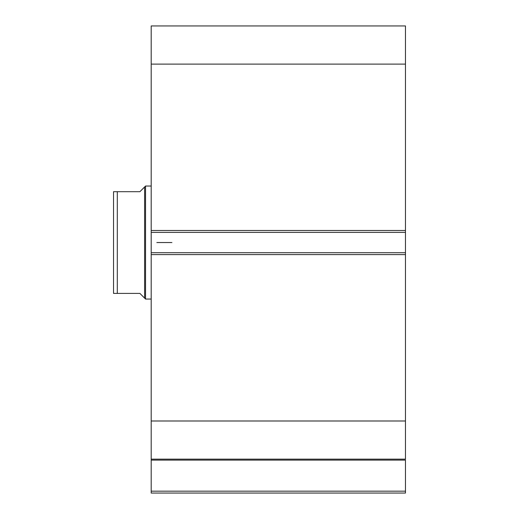 <?xml version="1.0" encoding="UTF-8"?>
<svg xmlns="http://www.w3.org/2000/svg" width="519" height="519" viewBox="0 0 519 519"><rect width="100%" height="100%" fill="white"/><g stroke="black" fill="none" stroke-linecap="round" stroke-linejoin="round"><path stroke-width="0.78" d="M151.198 459.296L151.198 460.106L405.469 460.106L405.469 491.169L151.198 491.169L405.469 491.169L405.469 460.106L151.198 460.106L151.198 493.05L405.469 493.05L405.469 491.169L405.469 493.05L151.198 493.05L151.198 459.146L405.469 459.146L405.469 25.95L151.198 25.95L151.198 64.103L151.198 25.95L405.469 25.95L405.469 230.494L151.198 230.494L151.198 64.103L405.469 64.103L151.198 64.103L151.198 232.376L151.198 230.494L405.469 230.494L405.469 252.721L151.198 252.721L151.198 232.376L405.469 232.376L151.198 232.376L151.198 254.602L151.198 252.721L405.469 252.721L405.469 420.993L151.198 420.993L151.198 254.602L405.469 254.602L151.198 254.602L151.198 459.146L151.198 420.993L405.469 420.993L405.469 459.296M151.198 459.146L405.469 459.146M145.547 299.054L144.606 298.114L145.547 299.054L151.198 299.054L145.547 299.054L145.547 186.042L151.198 186.042L145.547 186.042L145.547 299.054M143.419 188.176L139.903 191.693L145.547 186.042L144.606 186.989L144.606 298.114L144.606 186.989L139.903 191.693L117.3 191.693L117.3 293.404L139.903 293.404L144.606 298.114L139.903 293.404L113.531 293.404L117.3 293.404L117.3 191.693L113.531 191.693L113.531 293.404L113.531 191.693L113.959 191.693L113.609 191.693M139.903 191.693L115.789 191.693M143.419 296.92L139.903 293.404M116.457 191.693L117.3 191.693M115.795 293.404L114.874 293.404M114.887 293.404L113.959 293.404M171.919 242.548L156.848 242.548L171.919 242.548"/></g></svg>
